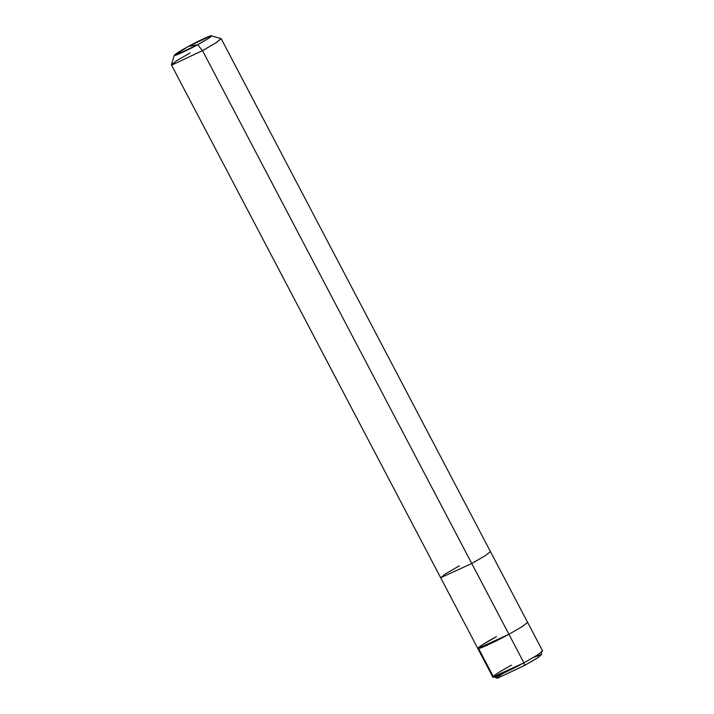 <?xml version="1.0" encoding="UTF-8"?>
<svg xmlns="http://www.w3.org/2000/svg" width="714" height="714" viewBox="0 0 714 714"><rect width="100%" height="100%" fill="white"/><g stroke="black" fill="none" stroke-linecap="round" stroke-linejoin="round"><path stroke-width="1.07" d="M503.424 673.222L497.328 677.309L497.31 678.3L524.611 665.448L497.31 678.3L494.329 676.854M511.501 665.153C499.291 671.704 489.438 678.282 493.588 677.131C495.587 677.149 512.268 669.295 523.924 662.851L524.611 665.448L536.794 658.388L541.426 654.72L541.578 652.052M496.507 636.593C484.288 643.135 474.444 649.722 478.594 648.571C480.593 648.58 497.274 640.726 508.93 634.282L522.478 626.446L527.61 622.367L522.478 626.446L508.93 634.282C497.274 640.726 480.593 648.58 478.594 648.571C474.444 649.722 484.288 643.135 496.507 636.593L482.959 644.439L477.827 648.508L508.93 634.282L523.924 662.851L492.821 677.068L477.827 648.508L508.93 634.282L523.924 662.851L524.611 665.448L538.32 657.398L540.73 654.667L533.42 657.478M523.924 662.851L537.472 655.006L542.604 650.927L490.447 551.583L485.315 555.662L471.767 563.498L508.93 634.282L471.767 563.498L440.663 577.724L471.767 563.498L485.315 555.662L490.447 551.583L221.179 38.708L216.047 42.778L202.499 50.623L471.767 563.498L202.499 50.623L197.689 44.705L188.371 46.428C197.109 41.599 209.621 35.709 211.121 35.718C212.781 35.825 208.301 38.815 197.689 44.705L174.939 55.415L174.359 55.264L188.371 46.428C177.75 52.309 173.279 55.308 174.939 55.415C176.429 55.424 188.942 49.534 197.689 44.705L188.371 46.428L211.121 35.718L221.063 38.618L216.601 42.429L202.499 50.623L197.689 44.705L208.256 38.556L211.612 35.7M459.343 565.809L445.804 573.654L440.663 577.724L477.827 648.508M190.076 52.925L176.536 60.77L171.396 64.849L172.163 64.903L202.499 50.623L172.163 64.903L171.396 64.697L174.359 55.264M497.399 678.282L495.837 676.943L493.588 677.131L478.594 648.571M524.558 665.35L523.924 662.851L508.93 634.282M171.396 64.849L440.663 577.724"/></g></svg>
